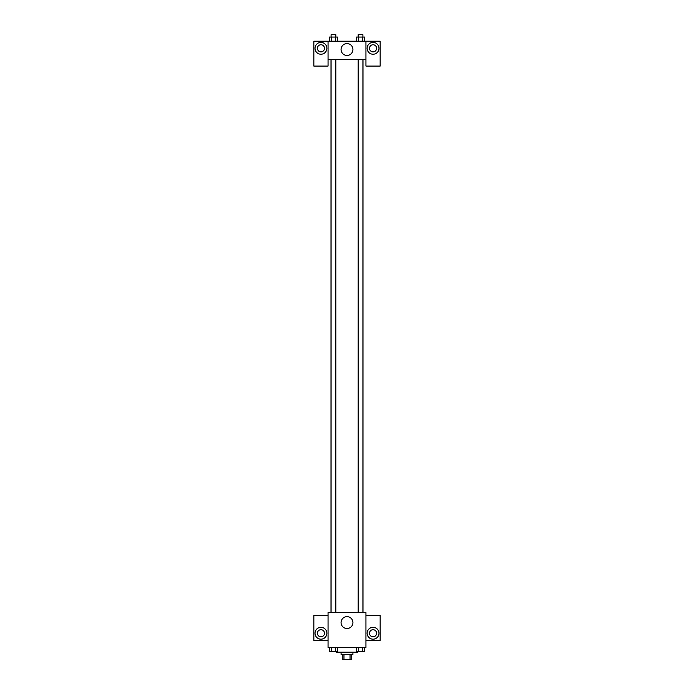 <?xml version="1.0" encoding="UTF-8"?>
<svg xmlns="http://www.w3.org/2000/svg" width="694" height="694" viewBox="0 0 694 694"><rect width="100%" height="100%" fill="white"/><g stroke="black" fill="none" stroke-linecap="round" stroke-linejoin="round"><path stroke-width="1.04" d="M350.036 654.563L350.036 659.3L342.263 659.3L342.263 654.563M350.036 659.3L351.737 659.3L351.737 654.563M352.916 652.195L352.916 654.563L341.084 654.563L341.084 652.195M343.964 654.563L343.964 659.3M336.347 651.605L336.347 652.195L357.653 652.195L357.653 651.605M365.946 647.459L328.054 647.459L328.054 612.533L365.946 612.533L365.946 647.459M320.949 639.174A5.916 5.916 0 0 1 315.822 630.291A5.916 5.916 0 0 1 326.076 630.291A5.916 5.916 0 0 1 320.949 639.174M328.054 640.354L313.844 640.354L313.844 615.491L328.054 615.491M317.401 633.249A3.548 3.548 0 0 1 320.949 629.701A3.548 3.548 0 0 1 324.506 633.249A3.548 3.548 0 0 1 320.949 636.806A3.548 3.548 0 0 1 317.401 633.249M347 628.53A5.942 5.942 0 0 1 341.856 619.621A5.942 5.942 0 0 1 352.144 619.621A5.942 5.942 0 0 1 347 628.53M373.051 639.174A5.916 5.916 0 0 1 367.924 630.291A5.916 5.916 0 0 1 378.178 630.291A5.916 5.916 0 0 1 373.051 639.174M365.946 640.354L380.156 640.354L380.156 615.491L365.946 615.491M369.494 633.249A3.548 3.548 0 0 1 373.051 629.701A3.548 3.548 0 0 1 376.599 633.249A3.548 3.548 0 0 1 373.051 636.806A3.548 3.548 0 0 1 369.494 633.249M363.005 59.563L363.005 612.533M358.173 612.533L358.173 59.563M335.827 59.563L335.827 612.533M365.946 59.563L365.946 66.077L380.156 66.077L380.156 41.215L365.946 41.215L365.946 59.563L328.054 59.563L328.054 66.077L313.844 66.077L313.844 41.215L328.054 41.215L328.054 59.563M324.506 48.32A3.548 3.548 0 0 1 320.949 51.868A3.548 3.548 0 0 1 317.401 48.32A3.548 3.548 0 0 1 320.949 44.763A3.548 3.548 0 0 1 324.506 48.32M320.949 54.236A5.916 5.916 0 0 1 315.822 45.353A5.916 5.916 0 0 1 326.076 45.353A5.916 5.916 0 0 1 320.949 54.236M376.599 48.32A3.548 3.548 0 0 1 371.273 51.391A3.548 3.548 0 0 1 371.273 45.24A3.548 3.548 0 0 1 376.599 48.32M373.051 54.236A5.916 5.916 0 0 1 367.924 45.353A5.916 5.916 0 0 1 378.178 45.353A5.916 5.916 0 0 1 373.051 54.236M365.946 41.215L328.054 41.215M341.058 49.5A5.942 5.942 0 0 1 349.967 44.355A5.942 5.942 0 0 1 349.967 54.644A5.942 5.942 0 0 1 341.058 49.5M364.645 41.215L364.645 37.068L356.447 37.068L356.447 41.215M362.598 37.068L362.598 41.215M358.494 37.068L358.494 41.215M358.173 37.068L358.173 34.7L362.91 34.7L362.91 37.068M337.553 41.215L337.553 37.068L329.355 37.068L329.355 41.215M335.506 37.068L335.506 41.215M331.402 37.068L331.402 41.215M331.09 37.068L331.09 34.7L335.827 34.7L335.827 37.068M364.645 647.459L364.645 651.605L356.447 651.605L356.447 647.459M362.598 647.459L362.598 651.605M358.494 647.459L358.494 651.605M362.91 651.605L358.173 651.623M337.553 647.459L337.553 651.605L329.355 651.605L329.355 647.459M335.506 647.459L335.506 651.605M331.402 647.459L331.402 651.605M335.827 651.605L331.09 651.623M330.995 59.563L330.995 612.533M362.91 612.533L362.91 59.563M331.09 59.563L331.09 612.533"/></g></svg>
